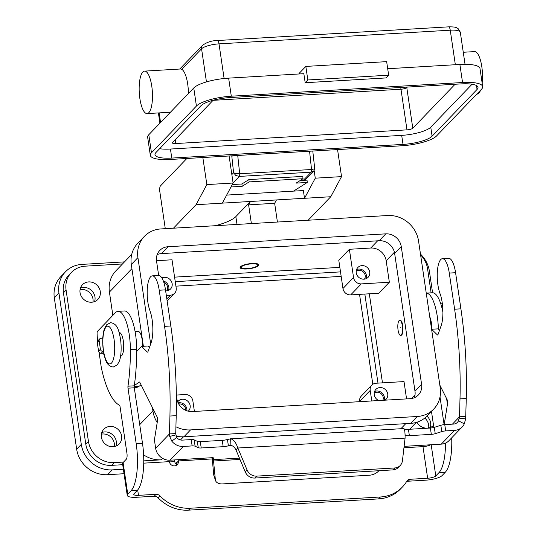 <?xml version="1.0" encoding="UTF-8"?>
<svg xmlns="http://www.w3.org/2000/svg" width="537" height="537" viewBox="0 0 537 537"><rect width="100%" height="100%" fill="white"/><g stroke="black" fill="none" stroke-linecap="round" stroke-linejoin="round"><path stroke-width="0.81" d="M400.226 465.485L398.373 467.412A9.458 8.652 -136.1 0 1 392.889 469.888L394.742 467.962A9.458 8.652 43.9 0 0 400.226 465.485A9.458 8.652 43.9 0 0 402.428 460.753L405.079 438.118C405.14 432.433 404.723 429.251 403.837 428.593L404.327 429.043A7.095 1.846 171.6 0 0 408.435 429.338L430.385 428.036A4.726 1.228 171.6 0 0 434.299 427.345L440.843 425.291A4.726 1.228 -8.4 0 1 444.757 424.592L453.584 424.076A6.619 6.055 43.9 0 0 457.423 422.337A6.619 6.055 43.9 0 0 458.47 420.807L459.511 416.779L459.994 398.877A165.49 51.008 -93.4 0 0 454.617 309.205L449.288 273.078A20.332 6.269 -93.4 0 0 447.187 264.412A20.332 6.269 -93.4 0 0 442.394 258.693A20.332 6.269 -93.4 0 0 437.36 271.541A20.332 6.269 -93.4 0 0 440.011 293.564A21.279 6.558 86.6 0 1 441.132 325.737L438.024 334.517A2.363 0.732 86.6 0 1 437.621 335.001A2.363 0.732 86.6 0 1 437.38 334.887L431.587 329.295M442.394 258.693L448.684 258.324A20.332 6.269 86.6 0 1 453.47 264.043A20.332 6.269 86.6 0 1 455.571 272.709L460.907 308.835A165.49 51.008 86.6 0 1 466.277 398.501L465.653 418.894L464.283 423.861A13.237 12.116 -136.1 0 1 462.196 426.928A13.237 12.116 -136.1 0 1 454.517 430.392L445.69 430.916A4.726 1.228 171.6 0 0 441.776 431.614L435.232 433.668A4.726 1.228 -8.4 0 1 431.318 434.359L409.369 435.661A7.095 1.846 -8.4 0 1 405.26 435.359L405.113 435.332M163.409 281.2A20.332 6.269 -93.4 0 0 158.616 275.481L152.333 275.85A20.332 6.269 86.6 0 1 157.119 281.576A20.332 6.269 86.6 0 1 159.22 290.235L164.557 326.362A165.49 51.008 86.6 0 1 169.927 416.034L169.45 433.936L175.733 433.567L176.217 415.665A165.49 51.008 -93.4 0 0 170.84 325.993L165.503 289.866A20.332 6.269 -93.4 0 0 163.409 281.2M136.666 351.5L141.573 346.399L147.313 352.044A2.363 0.732 -93.4 0 0 147.554 352.158A2.363 0.732 -93.4 0 0 147.957 351.675L151.065 342.895A21.279 6.558 -93.4 0 0 149.944 310.722A20.332 6.269 86.6 0 1 147.292 288.698A20.332 6.269 86.6 0 1 152.333 275.85M212.974 457.672L213.27 459.659L213.431 457.846L212.592 457.672L170.088 460.189A13.237 12.116 43.9 0 1 155.643 448.288L154.737 442.119A4.726 1.457 86.6 0 1 154.71 438.051L157.549 420.39A2.363 0.732 -93.4 0 0 157.193 417.108L139.862 382.438A2.363 0.732 -93.4 0 0 139.412 382.015A2.363 0.732 -93.4 0 0 139.278 382.069L134.304 385.593M175.733 433.567L176.626 437.48L171.806 441.166A13.237 12.116 -136.1 0 0 183.312 446.442L192.145 445.918A4.726 1.228 -8.4 0 1 195.112 446.207L198.254 447.683A4.726 1.228 171.6 0 0 201.221 447.972L223.177 446.677A7.095 1.846 171.6 0 0 228.386 445.824L227.453 439.501L230.662 438.836C233.521 439.373 235.918 442.428 237.844 448.012L235.991 449.939C234.535 447.18 232.843 445.676 230.91 445.435L230.581 445.442M404.113 446.348L441.293 444.146A13.237 12.116 43.9 0 0 448.966 440.682L462.196 426.928M239.428 458.108L213.27 459.659L213.632 461.001L212.531 457.678M213.484 460.457L215.371 479.742L213.739 474.829A9.458 5.887 161.7 0 0 213.914 475.654L215.538 480.568A9.458 5.887 -18.3 0 1 215.371 479.742M149.414 347.56L147.863 346.029L141.573 346.399M134.25 387.466L136.465 387.338A42.557 13.116 -93.4 0 0 138.895 386.425L141.083 384.875M230.185 438.836L230.662 438.836L230.91 445.435L228.386 445.824L231.856 445.623M227.453 439.501A7.095 1.846 -8.4 0 1 222.237 440.353L200.288 441.649A4.726 1.228 -8.4 0 1 197.321 441.36L194.179 439.884A4.726 1.228 171.6 0 0 191.212 439.595L182.379 440.118A6.619 6.055 43.9 0 1 176.626 437.48M171.806 441.166L169.679 436.406L169.45 433.936L155.643 448.288M394.742 467.962L256.733 476.124A9.458 8.652 -136.1 0 1 247.067 469.942L237.844 448.012L405.079 438.118M235.991 449.939L245.214 471.869A9.458 8.652 43.9 0 0 254.88 478.051L256.733 476.124M103.44 351.352L102.99 351.379A2.363 2.161 -136.1 0 1 100.412 349.251L99.144 340.673A2.363 2.161 -136.1 0 1 101.057 338.283L102.795 338.182M99.687 338.901L97.835 340.827A2.363 2.161 43.9 0 0 97.291 342.599L98.56 351.178A2.363 2.161 43.9 0 0 101.137 353.306L103.755 353.151M378.847 470.721A9.458 5.887 161.7 0 1 369.308 475.232L222.68 483.904A9.458 5.887 -18.3 0 1 215.538 480.568M212.149 457.699L213.739 474.829M392.889 469.888L254.88 478.051M403.757 428.566L230.279 438.83M403.837 428.593L404.401 429.573M405.066 434.037L405.113 435.373M452.436 424.143L459.511 416.779L465.801 416.41M431.641 329.241L437.923 328.872L439.481 330.403M439.823 385.076L447.254 399.951A2.363 0.732 86.6 0 1 447.616 403.233L444.777 420.894A4.726 1.457 -93.4 0 0 444.75 424.592M309.567 151.226L311.534 169.504A2.363 0.732 86.6 0 1 311.171 172.169L313.762 171.081L314.689 168.396L314.232 168.954L311.534 169.504L239.69 173.753L236.045 173.579L233.588 172.773L235.783 175.458L239.327 176.418A2.363 0.732 -93.4 0 0 239.69 173.753L237.723 155.475M312.782 151.038L314.689 168.396M232.387 155.79L231.816 156.381L232.81 155.764M482.152 83.074A21.279 6.558 -93.4 0 0 481.803 66.648A21.279 6.558 -93.4 0 0 474.594 51.599L463.263 52.27M139.868 98.553A21.279 6.558 -93.4 0 0 147.078 113.602A21.279 6.558 -93.4 0 0 151.776 86.175A21.279 6.558 -93.4 0 0 144.567 71.119A21.279 6.558 -93.4 0 0 139.868 98.553M144.567 71.119L180.734 68.984L181.801 69.34A21.279 6.558 86.6 0 1 187.695 84.047A21.279 6.558 86.6 0 1 188.406 93.545M388.654 75.187L307.829 79.966L305.184 82.718L386.002 77.939L388.654 75.187L386.653 61.641L305.828 66.42L299.216 73.294L299.31 73.952M307.829 79.966L305.828 66.42M305.184 82.718L303.848 73.683L228.641 78.134A28.367 7.39 171.6 0 0 193.763 87.981L148.783 134.733A28.367 7.39 171.6 0 0 147.662 137.284L150.326 155.347A28.367 7.39 -8.4 0 1 151.454 152.797L196.428 106.044A28.367 7.39 -8.4 0 1 231.306 96.197L462.552 82.517A28.367 7.39 -8.4 0 1 482.676 86.625A28.367 7.39 -8.4 0 1 481.555 89.176L436.581 135.928A28.367 7.39 -8.4 0 1 401.703 145.775L170.457 159.455A28.367 7.39 -8.4 0 1 150.326 155.347M482.676 86.625L480.011 68.561A28.367 7.39 171.6 0 0 459.88 64.453L387.694 68.729M472.057 84.228L430.755 127.162A23.641 6.155 -8.4 0 1 401.689 135.371L170.444 149.044A23.641 6.155 -8.4 0 1 159.617 148.715M455.087 84.255L412.792 128.229A4.726 1.228 -8.4 0 1 406.979 129.867L175.74 143.547A4.726 1.228 -8.4 0 1 172.384 142.862A4.726 1.228 -8.4 0 1 172.572 142.439L213.142 100.258M476.822 94.096L477.104 94.082A21.279 6.558 -93.4 0 0 480.561 90.209M229.984 97.573L461.229 83.893A23.641 6.155 -8.4 0 1 477.997 87.316A23.641 6.155 -8.4 0 1 477.064 89.444L432.09 136.197A23.641 6.155 -8.4 0 1 403.025 144.399L171.78 158.079A23.641 6.155 -8.4 0 1 155.005 154.656A23.641 6.155 -8.4 0 1 155.945 152.535L200.919 105.776A23.641 6.155 -8.4 0 1 229.984 97.573M312.856 151.374L313.205 151.011M304.935 180.257L313.977 170.833M251.766 263.821A8.277 2.155 -8.4 0 1 257.418 265.64A8.277 2.155 -8.4 0 1 247.134 268.634A8.277 2.155 -8.4 0 1 241.657 267.963A8.277 2.155 -8.4 0 1 243.59 265.513A8.277 2.155 -8.4 0 1 251.766 263.821M258.472 264.318A9.458 2.463 -8.4 0 1 258.391 264.426L257.418 265.64M246.805 268.977A9.458 2.463 -8.4 0 1 240.099 267.607A9.458 2.463 -8.4 0 1 252.095 263.479A9.458 2.463 -8.4 0 1 258.807 264.842A9.458 2.463 -8.4 0 1 246.805 268.977M241.657 267.963L240.375 267.084A9.458 2.463 -8.4 0 1 240.267 267.003M215.136 225.728A37.825 9.854 171.6 0 0 217.847 224.996A37.825 9.854 171.6 0 0 235.857 216.599L250.403 201.469L248.611 204.845L251.383 223.58M119.167 332.591L119.315 332.584A11.821 3.645 86.6 0 1 123.315 340.948A11.821 3.645 86.6 0 1 120.711 356.185L120.563 356.192M135.109 331.651L138.197 331.47A11.821 3.645 86.6 0 1 142.198 339.827A11.821 3.645 86.6 0 1 142.58 346.338M431.728 329.235A11.821 3.645 -93.4 0 0 431.345 322.724A11.821 3.645 -93.4 0 0 429.734 316.756M400.045 327.946L400.199 327.362L400.045 327.946M402.294 325.61A7.565 2.329 86.6 0 1 400.622 335.363A7.565 2.329 86.6 0 1 398.058 330.013A7.565 2.329 86.6 0 1 399.729 320.26A7.565 2.329 86.6 0 1 402.294 325.61M399.729 320.26L400.179 320.233A7.565 2.329 86.6 0 1 402.743 325.583A7.565 2.329 86.6 0 1 401.072 335.336L400.622 335.363M378.793 400.542A7.095 6.491 -136.1 0 1 374.249 394.735A7.095 6.491 -136.1 0 1 375.873 389.419A7.095 6.491 -136.1 0 1 382.915 388.023A7.095 6.491 -136.1 0 1 387.721 393.936A7.095 6.491 -136.1 0 1 386.096 399.253A7.095 6.491 -136.1 0 1 384.955 400.179M384.224 400.219A7.095 6.491 43.9 0 0 384.411 397.373A7.095 6.491 43.9 0 0 374.578 391.48M382.861 400.3A5.813 5.323 43.9 0 0 383.203 397.447A5.813 5.323 43.9 0 0 379.726 392.802A5.813 5.323 43.9 0 0 374.202 393.131M161.892 277.991A7.095 6.491 -136.1 0 1 172.149 283.69A7.095 6.491 -136.1 0 1 170.524 289.007A7.095 6.491 -136.1 0 1 165.658 290.866M168.511 290.383A7.095 6.491 43.9 0 0 168.84 287.127A7.095 6.491 43.9 0 0 163.329 280.985M166.879 290.819A5.813 5.323 43.9 0 0 167.631 287.201A5.813 5.323 43.9 0 0 163.825 282.408M177.687 401.864A7.095 6.491 -136.1 0 1 178.304 401.105A7.095 6.491 -136.1 0 1 185.346 399.709A7.095 6.491 -136.1 0 1 190.152 405.623A7.095 6.491 -136.1 0 1 188.527 410.939A7.095 6.491 -136.1 0 1 188.265 411.194M186.883 410.785A7.095 6.491 43.9 0 0 186.849 409.06A7.095 6.491 43.9 0 0 178.096 402.831M185.681 410.308A5.813 5.323 43.9 0 0 185.634 409.134A5.813 5.323 43.9 0 0 178.693 403.978M369.718 272.004A7.095 6.491 -136.1 0 1 368.093 277.32A7.095 6.491 -136.1 0 1 361.052 278.716A7.095 6.491 -136.1 0 1 356.246 272.803A7.095 6.491 -136.1 0 1 357.87 267.486A7.095 6.491 -136.1 0 1 364.912 266.09A7.095 6.491 -136.1 0 1 369.718 272.004M366.08 278.696A7.095 6.491 43.9 0 0 366.409 275.441A7.095 6.491 43.9 0 0 356.575 269.547M364.448 279.133A5.813 5.323 43.9 0 0 365.194 275.515A5.813 5.323 43.9 0 0 361.723 270.87A5.813 5.323 43.9 0 0 356.199 271.198M430.218 427.519A10.639 9.733 43.9 0 0 430.62 422.887A10.639 9.733 43.9 0 0 426.915 416.148M433.527 425.311A10.639 9.733 -136.1 0 1 433.48 425.364A10.639 9.733 -136.1 0 1 416.94 422.216M115.905 446.113A10.639 9.733 43.9 0 0 116.307 441.481A10.639 9.733 43.9 0 0 101.802 432.547M121.604 435.984A10.639 9.733 -136.1 0 1 119.167 443.951A10.639 9.733 -136.1 0 1 108.608 446.046A10.639 9.733 -136.1 0 1 101.399 437.178A10.639 9.733 -136.1 0 1 103.836 429.204A10.639 9.733 -136.1 0 1 114.394 427.116A10.639 9.733 -136.1 0 1 121.604 435.984M94.566 301.599A10.639 9.733 43.9 0 0 94.968 296.968A10.639 9.733 43.9 0 0 80.463 288.033M100.265 291.47A10.639 9.733 -136.1 0 1 97.828 299.438A10.639 9.733 -136.1 0 1 87.269 301.532A10.639 9.733 -136.1 0 1 80.06 292.665A10.639 9.733 -136.1 0 1 82.497 284.691A10.639 9.733 -136.1 0 1 93.055 282.603A10.639 9.733 -136.1 0 1 100.265 291.47M103.97 354.219A8.277 2.551 86.6 0 1 103.95 354.225A8.277 2.551 86.6 0 1 102.627 353.218M102.158 338.216A8.277 2.551 86.6 0 1 102.292 338.062A8.277 2.551 86.6 0 1 102.822 337.726M428.633 427.976A10.639 9.733 43.9 0 0 428.64 424.955A10.639 9.733 43.9 0 0 424.774 418.068M114.321 446.569A10.639 9.733 43.9 0 0 114.327 443.549A10.639 9.733 43.9 0 0 101.406 434.151M92.982 302.056A10.639 9.733 43.9 0 0 92.988 299.035A10.639 9.733 43.9 0 0 80.067 289.638M232.293 184.56L241.912 183.99L248.893 179.586L249.148 181.902L303.029 178.72L296.055 183.117L307.278 182.459L307.016 180.137L300.136 180.546M241.912 183.99L242.167 186.305L230.997 186.97M293.531 191.132L307.278 182.459M249.148 181.902L242.167 186.305M123.376 469.224L112.233 469.882A28.367 25.957 -136.1 0 1 81.295 444.381L58.949 293.088A28.367 25.957 -136.1 0 1 65.447 271.829L60.815 276.642A28.367 25.957 43.9 0 0 54.324 297.901L76.663 449.194A28.367 25.957 43.9 0 0 107.608 474.695L124.04 473.721M372.812 384.284L359.535 294.37M341.17 276.38L175.908 286.154M65.447 271.829A28.367 25.957 -136.1 0 1 81.892 264.399L124.49 261.881M420.484 254.102A28.367 25.957 -136.1 0 1 429.392 271.178L432.574 292.746M175.243 281.656L340.505 271.883M364.831 294.054L377.981 383.123M369.322 293.793L382.472 382.861M174.579 277.139L339.84 267.366M143.735 463.149L169.363 461.639A4.726 4.323 43.9 0 0 172.565 465.579A4.726 4.323 43.9 0 0 177.257 464.646A4.726 4.323 43.9 0 0 178.344 461.102L178.318 460.934A7.095 2.188 86.6 0 0 178.096 459.712M99.063 352.339L101.292 367.456A70.924 21.863 -93.4 0 0 119.402 405.187A2.363 0.732 86.6 0 1 120.08 406.831L126.947 453.342A4.726 1.457 86.6 0 1 126.289 459.236L123.094 462.558A13.237 3.45 171.6 0 0 122.57 463.746L127.235 495.362A13.237 3.45 -8.4 0 1 127.759 494.168L130.961 490.845A37.825 11.66 -93.4 0 0 136.203 443.716L128.001 388.17A2.363 0.732 86.6 0 1 127.981 386.197A94.566 29.146 -93.4 0 0 130.384 349.587A33.099 10.203 -93.4 0 0 118.059 311.346A33.099 10.203 -93.4 0 0 115.341 312.776L97.486 331.336A2.363 0.732 -93.4 0 0 97.09 333.537A70.924 21.863 -93.4 0 0 97.566 341.176M176.17 465.451A4.726 4.323 43.9 0 0 176.492 463.028L176.264 462.545L175.156 463.7L174.599 459.92M127.235 495.362A13.237 3.45 -8.4 0 0 136.633 497.275L154.22 496.235A4.726 4.323 43.9 0 1 158.032 497.779A37.825 34.61 -136.1 0 0 188.541 510.15L378.558 498.907L380.411 496.987L190.393 508.224A37.825 34.61 -136.1 0 1 159.885 495.859A4.726 4.323 43.9 0 0 156.066 494.308L138.486 495.349A6.619 1.725 171.6 0 1 133.787 494.396A6.619 1.725 171.6 0 1 134.049 493.798L137.244 490.476A37.825 11.66 -93.4 0 0 142.493 443.347L134.29 387.801A2.363 0.732 86.6 0 1 134.27 385.821A94.566 29.146 -93.4 0 0 136.666 349.218A33.099 10.203 -93.4 0 0 124.342 310.97L118.059 311.346M380.411 496.987A37.825 34.61 43.9 0 0 402.334 487.079A37.825 34.61 43.9 0 0 406.771 481.253A4.726 4.323 -136.1 0 1 407.321 480.521A4.726 4.323 -136.1 0 1 410.06 479.286L427.647 478.245A6.619 1.725 171.6 0 0 435.789 475.95L438.984 472.627A37.825 11.66 -93.4 0 0 445.502 443.119M430.533 444.784A6.619 1.725 -8.4 0 1 422.981 446.636L403.952 447.757M175.156 463.7L176.539 463.619M406.516 481.669A4.726 4.323 -136.1 0 1 408.214 481.212L425.801 480.172A13.237 3.45 -8.4 0 0 442.072 475.574L445.274 472.251A37.825 11.66 -93.4 0 0 451.691 437.843M378.558 498.907A37.825 34.61 43.9 0 0 400.481 489.006L402.334 487.079M438.38 329.315A33.099 10.203 -93.4 0 0 426.244 293.121M442.918 312.252A33.099 10.203 -93.4 0 0 432.372 292.752L426.083 293.121M444.106 424.646L440.018 396.944M447.442 404.307L446.609 398.649M431.473 411.409L433.842 427.479M122.711 464.706L111.568 465.364A23.641 21.628 -136.1 0 1 85.786 444.112L63.44 292.826A23.641 21.628 -136.1 0 1 68.857 275.105L71.502 272.36A23.641 21.628 -136.1 0 1 85.202 266.164L122.49 263.962M123.57 462.062L114.213 462.612A23.641 21.628 -136.1 0 1 88.43 441.36L66.085 290.074A23.641 21.628 -136.1 0 1 71.502 272.36M371.772 400.958L370.215 390.419A7.095 6.491 -136.1 0 1 371.839 385.103A7.095 6.491 -136.1 0 1 375.954 383.243L404.012 381.585L406.569 398.897M386.177 260.781L389.345 282.234L378.76 293.236L350.695 294.894A7.095 6.491 -136.1 0 1 342.962 288.517L338.793 260.291L349.379 249.289L370.705 248.027A14.184 12.975 -136.1 0 1 386.177 260.781L394.406 252.229M420.612 254.941A23.641 21.628 -136.1 0 1 427.546 268.695L431.11 292.826M446.791 399.018L447.509 403.891M143.762 460.867L161.362 459.826A28.367 25.957 -136.1 0 1 143.614 454.859M112.851 315.36L109.414 292.068A28.367 25.957 -136.1 0 1 115.905 270.809L131.74 254.35M174.854 461.619L169.417 461.941M150.675 344.002L137.915 257.626A28.367 25.957 -136.1 0 1 144.413 236.367A28.367 25.957 -136.1 0 1 160.858 228.937L387.613 215.525A28.367 25.957 -136.1 0 1 418.551 241.026L440.226 387.795A28.367 25.957 -136.1 0 1 433.735 409.06A28.367 25.957 -136.1 0 1 417.289 416.49L190.534 429.902A28.367 25.957 -136.1 0 1 175.914 426.767M158.67 275.481L156.549 261.083A14.184 12.975 -136.1 0 1 159.791 250.45A14.184 12.975 -136.1 0 1 168.014 246.738L385.788 233.85A14.184 12.975 -136.1 0 1 401.26 246.604L421.599 384.344A14.184 12.975 -136.1 0 1 418.35 394.977A14.184 12.975 -136.1 0 1 410.127 398.689L192.353 411.57A14.184 12.975 -136.1 0 1 176.888 398.823L176.344 395.145M143.379 346.291L131.303 264.499A28.367 25.957 -136.1 0 1 137.801 243.241L144.413 236.367M157.2 422.585A28.367 25.957 -136.1 0 1 152.978 411.275L152.434 407.583M433.735 409.06L427.116 415.933A28.367 25.957 -136.1 0 1 410.671 423.364L183.923 436.776A28.367 25.957 -136.1 0 1 175.894 436.064M414.329 397.722A14.184 12.975 43.9 0 0 414.987 391.218L394.648 253.477A14.184 12.975 43.9 0 0 379.176 240.73L161.402 253.612A14.184 12.975 43.9 0 0 157.2 254.578M156.495 260.7L172.015 259.78L176.183 288.007A7.095 6.491 -136.1 0 1 174.559 293.323A7.095 6.491 -136.1 0 1 170.451 295.182L166.329 295.424M389.345 282.234L361.28 283.892A7.095 6.491 -136.1 0 1 353.547 277.515L349.379 249.289M176.344 395.051L185.117 394.534A7.095 6.491 -136.1 0 1 192.857 400.911L194.407 411.449M371.839 385.103L361.26 396.105A7.095 6.491 43.9 0 0 359.636 401.421L359.669 401.676M314.158 170.591L315.279 178.17L304.513 198.287L330.779 196.737L341.545 176.619L337.551 149.568M330.758 196.737L308.164 220.224M165.282 228.675L159.838 191.776A4.726 1.457 86.6 0 1 160.489 185.883L186.849 158.482M202.845 157.536L206.839 184.587L233.105 183.03L229.111 155.985M206.839 184.587L196.079 204.704L222.345 203.147L233.105 183.03M196.072 204.684L173.458 228.191M277.421 222.043L274.655 203.301L276.448 199.932L304.513 198.287M248.611 204.845L274.655 203.301M276.448 199.952L222.352 203.127M315.279 178.17L341.545 176.619M304.513 198.267L303.371 190.548L226.661 195.085M303.029 178.72L302.774 176.398L248.893 179.586M455.571 272.709L449.288 273.078M183.312 446.442L170.088 460.189M441.293 444.146L454.517 430.392M223.177 446.677L222.237 440.353M175.706 434.95L169.679 436.406M192.145 445.918L191.212 439.595M195.112 446.207L194.179 439.884M198.254 447.683L197.321 441.36M201.221 447.972L200.288 441.649M159.22 290.235L165.503 289.866M147.313 352.044L147.782 352.017M134.21 386.7L138.895 386.425M169.927 416.034L176.217 415.665M164.557 326.362L170.84 325.993M245.214 471.869L247.067 469.942M102.99 351.379L101.137 353.306M100.412 349.251L98.56 351.178M99.144 340.673L97.291 342.599M239.992 459.444L213.632 461.001M459.296 418.169L465.653 418.894M458.47 420.807L464.283 423.861M466.277 398.501L459.994 398.877M437.85 334.86L437.38 334.887M460.907 308.835L454.617 309.205M445.69 430.916L444.757 424.592M441.776 431.614L440.843 425.291M435.232 433.668L434.299 427.345M431.318 434.359L430.385 428.036M409.369 435.661L408.435 429.338M231.816 156.381L233.588 172.773L231.856 174.572M406.704 87.122A4.726 4.323 -136.1 0 1 406.791 87.585L407.268 87.088M213.068 100.338L400.978 89.223A4.726 1.457 86.6 0 1 400.83 87.471M181.801 69.34L201.563 48.793A14.184 3.692 -8.4 0 1 219.002 43.873L450.248 30.193A4.726 1.457 -93.4 0 0 449.388 27.407A4.726 1.457 -93.4 0 0 448.643 26.85L217.398 40.53C211.92 40.564 207.007 42.134 202.644 45.256L179.761 69.038M224.117 78.509L219.002 43.873A4.726 1.457 -93.4 0 0 218.143 41.081A4.726 1.457 -93.4 0 0 217.398 40.53M206.45 81.913L201.563 48.793A4.726 4.323 -136.1 0 1 202.409 45.524A4.726 4.323 -136.1 0 1 202.644 45.256M231.306 96.197L228.641 78.134M462.552 82.517L459.88 64.453M160.563 122.49L159.147 112.891M455.342 64.722L450.248 30.193A14.184 3.692 -8.4 0 1 460.31 32.247L458.135 28.636C456.591 27.978 457.276 26.783 448.643 26.85M406.979 129.867L400.978 89.223A4.726 1.228 171.6 0 0 406.791 87.585L412.792 128.229M175.74 143.547L175.176 139.727M477.064 89.444L476.487 85.551M432.09 136.197L430.755 127.162M401.689 135.371L403.025 144.399M196.428 106.044L193.763 87.981M151.454 152.797L148.783 134.733M171.78 158.079L170.444 149.044M233.085 182.902L239.327 176.418L311.171 172.169L303.291 180.358M103.493 350.547A18.916 5.826 86.6 0 1 106.118 326.986A18.916 5.826 86.6 0 1 114.079 339.545A18.916 5.826 86.6 0 1 111.454 363.113A18.916 5.826 86.6 0 1 103.493 350.547M237.012 224.432L235.857 216.599M54.324 297.901L58.949 293.088M107.608 474.695L112.233 469.882M76.663 449.194L81.295 444.381M176.492 463.028L178.344 461.102M158.032 497.779L159.885 495.859M188.541 510.15L190.393 508.224M154.22 496.235L156.066 494.308M130.961 490.845L137.244 490.476M130.384 349.587L136.666 349.218M127.981 386.197L134.27 385.821M128.001 388.17L134.29 387.801M136.203 443.716L142.493 443.347M123.094 462.558L127.759 494.168M137.687 489.979L138.486 495.349M212.263 458.927L178.318 460.934M427.647 478.245L422.981 446.636M408.214 481.212L410.06 479.286M445.274 472.251L438.984 472.627M431.177 444.743L435.789 475.95M85.786 444.112L88.43 441.36M63.44 292.826L66.085 290.074M111.568 465.364L114.213 462.612M429.372 445.341L429.875 444.824M411.517 398.535L415.027 394.876M370.705 248.027L377.639 240.818M400.884 428.734L405.771 423.653M161.362 459.826L162.704 458.423M180.486 439.944L183.513 436.796M109.414 292.068L131.921 268.668M139.727 424.639L152.924 410.926M131.303 264.499L137.915 257.626M152.978 411.275L153.83 410.382M183.923 436.776L190.534 429.902M410.671 423.364L417.289 416.49M161.402 253.612L168.014 246.738M414.987 391.218L421.599 384.344M394.648 253.477L401.26 246.604M379.176 240.73L385.788 233.85M342.962 288.517L353.547 277.515M350.695 294.894L361.28 283.892M166.846 298.928L170.451 295.182M359.636 401.421L370.215 390.419M147.078 113.602L170.444 112.22M465.042 64.306L460.31 32.247M159.912 123.161L158.402 112.931M110.615 322.677L106.595 324.811L104.587 328.396C103.299 331.289 101.862 339.485 103.366 350.849C105.071 358.978 105.964 365.892 113.24 367.046L117.261 364.912L119.268 361.327C120.563 358.441 121.993 350.238 120.496 338.881C118.791 330.745 117.898 323.838 110.615 322.677M442.287 303.197L440.568 303.19M409.671 429.264L416.256 422.418M167.155 301.022L174.559 293.323"/></g></svg>
